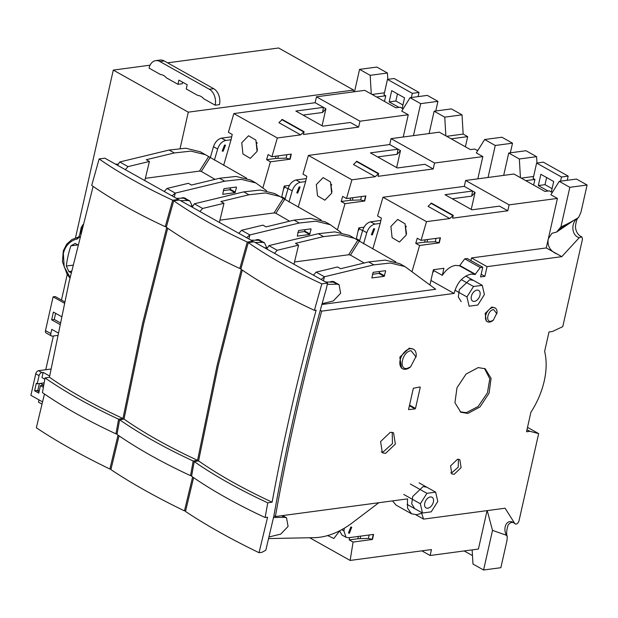 <?xml version="1.0" encoding="UTF-8"?>
<svg xmlns="http://www.w3.org/2000/svg" width="618" height="618" viewBox="0 0 618 618"><rect width="100%" height="100%" fill="white"/><g stroke="black" fill="none" stroke-linecap="round" stroke-linejoin="round"><path stroke-width="0.93" d="M224.55 145.037L225.493 145.199L223.152 151.225L222.202 151.062L224.55 145.037M241.754 142.766L248.536 135.767L255.898 140.124L257.08 151.364L250.298 158.362L242.944 153.998L241.754 142.766M186.08 198.849L184.844 198.007L182.588 197.745L180.858 198.247M387.81 79.351L387.44 73.017L376.833 67.068L359.568 69.37L354.531 91.719M210.267 157.814L213.488 146.69C215.11 142.055 217.752 139.212 221.399 138.162L231.565 136.802M214.407 160.139L217.636 149.015C219.328 144.195 222.055 141.337 225.817 140.441L231.07 139.745L232.237 134.454L228.405 132.306L233.836 113.581L315.134 102.719L316.462 96.81L364.751 90.352L371.279 94.013L370.174 75.326L359.568 69.37M372.09 94.469L384.442 92.816M411.387 97.528L412.33 93.341L419.019 92.445L394.16 78.501L387.471 79.398L384.002 94.793L385.763 95.775L376.609 97.003M370.174 75.326L387.44 73.017M117.605 165.338L119.761 161.97L128.042 166.621L125.323 169.664M266.505 190.653L255.782 182.913L241.244 179.351L224.666 181.182L219.49 178.278L236.061 176.447L250.607 180.008L255.782 182.913M246.644 178.216L200.263 151.773L185.724 148.212L169.147 150.043L119.761 161.97M403.114 108.868L400.147 107.2L395.829 107.779L371.279 94.013M316.462 96.81L359.97 121.205L408.259 114.755L401.731 111.093L410.066 97.698L427.332 95.396L437.946 101.344L435.767 110.985M315.134 102.719L323.423 107.362L295.844 111.047L322.781 126.157L350.352 122.472L358.633 127.115L359.97 121.205M325.902 108.76L322.557 112.484L323.423 107.362L325.902 108.76L322.071 125.763M358.633 127.115L303.438 134.492L304.071 131.68L282.326 119.483L278.896 122.665L300.649 134.871L277.335 137.984L233.836 113.581M262.859 187.934L270.429 161.816L266.597 159.668L268.081 154.562L271.912 156.709L277.335 137.984M231.07 139.745L223.654 165.323M221.399 138.162L225.817 140.441M385.763 95.775L384.489 101.422M419.019 92.445L418.077 96.632M397.459 93.874L395.852 101.004L402.936 104.983M287.988 188.791L284.774 186.991L283.469 189.293M281.785 196.787L285.13 198.664M144.813 180.595L149.409 161.46L128.042 166.621M149.409 161.46L146.304 159.714L174.322 152.947L169.147 150.043M215.018 179.359L201.314 171.433L199.49 171.093L145.616 178.293M403.245 137.003L408.259 114.755M304.071 131.68L300.649 134.871M271.912 156.709L291.271 154.121L290.136 159.189L270.429 161.816M281.623 197.497L284.203 186.057L289.433 185.354M174.322 152.947L190.9 151.116L205.446 154.678M201.314 171.433L209.996 157.667M230.522 188.057L230.135 187.849M174.291 197.127L175.28 193.11L224.666 181.182M236.277 187.03L236.509 187.408L236.277 187.03L223.979 188.675L222.704 194.307L235.01 192.661L236.509 187.408L235.914 187.076M413.465 135.636L420.68 103.654L410.066 97.698M303.052 115.087L322.557 112.484M281.692 119.568L303.446 131.765M266.597 159.668L275.52 158.478L276.045 156.153M256.933 142.48L256.246 142.696L257.389 150.089M412.33 93.341L387.471 79.398M398.911 107.37L389.162 101.9L391.704 90.645L404.543 97.853L402.179 108.343M395.852 101.004L389.162 101.9M402.264 108.389L403.515 108.227M420.68 103.654L437.946 101.344M284.774 186.991L285.014 185.948M284.481 186.018L284.056 186.682M171.982 195.829L175.164 193.233M175.28 193.11L166.991 188.467L164.272 191.503M199.49 171.093L208.544 156.74M219.49 178.278L191.464 185.045L188.359 183.307L166.991 188.467M290.136 159.189L286.095 158.123L275.52 158.478M223.222 190.638L229.826 189.757L230.584 187.795M257.142 143.198L256.246 142.696M167.694 228.243L143.623 323.956L124.002 419.081C144.542 433.365 169.054 447.115 197.544 460.333L217.181 365.13L241.275 269.378M252.832 242.017L252.994 241.275L247.254 242.04L239.823 268.513L241.059 268.374M197.544 460.333L193.179 461.013L190.545 475.675L191.704 475.551M192.607 476.972L184.458 510.87L185.663 510.707M193.179 461.013C164.712 447.78 140.201 434.029 119.637 419.761L124.002 419.081M119.637 419.761L117.003 434.431C137.575 448.707 162.086 462.457 190.545 475.675M119.035 435.829L110.916 469.618C131.572 483.376 156.084 497.127 184.458 510.87M252.994 241.275L179.452 200.023L173.712 200.788L166.281 227.262C186.829 241.53 211.341 255.28 239.823 268.513M247.254 242.04C218.764 228.807 194.253 215.056 173.712 200.788M255.164 242.488L262.457 242.341L264.496 242.835L259.977 240.325L251.024 240.163M190.112 206.003L192.955 205.948M264.496 242.835L266.752 247.795M299.127 186.868L300.078 187.03L297.729 193.055L296.787 192.893L299.127 186.868M316.331 184.597L323.114 177.598L330.476 181.955L331.665 193.195L324.883 200.193L317.521 195.829L316.331 184.597M260.657 240.68L259.421 239.838L257.173 239.575L255.435 240.078M465.385 146.79L467.679 136.624L463.16 134.091L462.017 114.848L451.41 108.892L434.145 111.201L429.108 133.55M477.691 150.699L474.724 149.031L470.406 149.61L445.856 135.844L444.751 117.157L434.145 111.201M284.844 199.645L288.065 188.521C289.695 183.886 292.329 181.043 295.976 179.992L306.142 178.633M288.985 201.97L292.214 190.846C293.905 186.026 296.632 183.167 300.394 182.271L305.647 181.576L306.822 176.284L302.99 174.137L308.413 155.412L389.711 144.55L391.039 138.641L439.336 132.182L445.856 135.844M467.679 136.624L451.186 138.834M446.675 136.3L463.16 134.091M444.751 117.157L462.017 114.848M391.039 138.641L434.547 163.036L482.836 156.586L476.308 152.924L484.651 139.529L501.916 137.227L512.523 143.175L510.344 152.816M476.841 150.22L478.093 150.058M192.19 207.169L194.338 203.801L202.627 208.451L199.9 211.495M341.082 232.484L330.36 224.743L315.821 221.182L299.243 223.013L294.068 220.108L310.638 218.278L325.184 221.839L330.36 224.743M321.221 220.047L274.84 193.604L260.302 190.043L243.724 191.874L194.338 203.801M389.711 144.55L398 149.193L370.429 152.878L397.359 167.988L424.929 164.303L433.218 168.946L434.547 163.036M400.487 150.591L397.135 154.315L398 149.193L400.487 150.591L396.656 167.586M433.218 168.946L378.023 176.323L378.656 173.511L356.903 161.313L353.481 164.496L375.226 176.702L351.92 179.815L308.413 155.412M337.436 229.765L345.006 203.646L341.175 201.499L342.658 196.393L346.489 198.54L351.92 179.815M305.647 181.576L298.231 207.154M295.976 179.992L300.394 182.271M488.05 177.466L495.257 145.485L484.651 139.529M482.836 156.586L477.822 178.834M378.656 173.511L375.226 176.702M346.489 198.54L365.848 195.952L364.713 201.02L345.006 203.646M356.2 239.328L358.78 227.887L364.01 227.185M362.565 230.622L359.352 228.822L358.054 231.124M356.362 238.618L359.707 240.495M219.398 222.426L223.986 203.291L202.627 208.451M223.986 203.291L220.881 201.545L248.907 194.778L243.724 191.874M289.595 221.19L275.891 213.264L274.068 212.924L220.193 220.124M248.907 194.778L265.477 192.947L280.024 196.509M275.891 213.264L284.574 199.498M305.107 229.888L304.72 229.68M248.869 238.957L249.857 234.94L299.243 223.013M310.854 228.861L311.086 229.239L310.854 228.861L298.556 230.506L297.289 236.13L309.587 234.492L311.086 229.239L310.491 228.907M377.629 156.918L397.135 154.315M356.269 161.398L378.023 173.596M341.175 201.499L350.097 200.309L350.622 197.984M331.511 184.311L330.831 184.527L331.974 191.92M495.257 145.485L512.523 143.175M359.352 228.822L359.591 227.779M364.713 201.02L360.673 199.954L350.097 200.309M359.066 227.849L358.641 228.513M246.559 237.66L249.749 235.064M249.857 234.94L241.568 230.298L238.849 233.334M274.068 212.924L283.121 198.571M294.068 220.108L266.041 226.876L262.936 225.137L241.568 230.298M297.799 232.468L304.411 231.588L305.161 229.626M331.719 185.029L330.831 184.527M182.619 82.194L182.271 83.754L177.953 84.326L178.903 80.108L187.192 84.759L186.242 88.977L197.768 95.442A12.993 9.123 82.4 0 1 200.896 96.408A12.993 9.123 82.4 0 1 203.716 98.78L215.141 105.184L219.452 104.612A12.229 8.59 82.4 0 0 213.704 88.706L209.386 89.286A12.229 8.59 82.4 0 1 215.141 105.184M177.953 84.326L166.427 77.86A12.993 9.123 -97.6 0 0 163.608 75.489A12.993 9.123 -97.6 0 0 160.479 74.523L149.054 68.119A12.229 8.59 82.4 0 1 155.721 60.641A12.229 8.59 82.4 0 1 159.877 61.514L209.386 89.286M63.391 253.395C64.372 249.417 66.126 246.173 68.644 243.662C71.232 241.128 74.029 239.614 77.049 239.112L79.915 236.764M71.564 271.217L68.892 271.572L66.335 266.034A76.454 48.15 -60.7 0 1 68.05 256.014A76.454 48.15 -60.7 0 1 70.885 245.84L75.234 243.438L77.883 244.929L70.885 245.84M80.711 233.596L82.318 227.239M71.186 272.862L68.892 271.572M72.994 265.145L66.335 266.034M78.138 237.181A2.294 1.406 80.5 0 0 78.107 237.188L78.107 237.188A2.294 1.406 80.5 0 0 77.049 239.112M80.703 233.627A2.294 0.672 179.2 0 0 79.776 234.183L81.252 227.439L82.997 224.589M70.12 277.443L64.172 266.821L63.36 253.565M55.628 313.318L54.245 319.46L60.131 322.758M44.156 382.897L37.227 383.824L36.292 383.299L34.608 390.8L36.763 390.514L39.05 391.789M61.437 316.578L53.395 312.067L51.657 319.807L54.245 319.46M51.657 319.807L59.791 324.373M58.038 332.863L51.788 329.355L50.83 333.604L45.485 330.607L53.094 296.841L55.257 296.555L64.627 301.808M53.094 296.841L64.334 303.144M42.526 401.847L30.9 395.327L35.751 373.805L39.065 375.659A3.059 1.924 -60.7 0 1 41.862 372.561L43.152 372.384L41.978 377.59L44.828 379.189M39.065 375.659L37.227 383.824M36.763 390.514L37.845 390.367L39.382 383.531M34.608 390.8L38.749 393.125L40.44 385.624L43.677 385.192L40.464 383.392M40.44 385.624L43.368 387.27M155.721 60.641L160.031 60.062A12.229 8.59 82.4 0 1 164.195 60.935L213.704 88.706M57.513 335.443L52.352 336.13A3.059 1.924 -60.7 0 1 51.495 335.983A3.059 1.924 -60.7 0 1 50.83 333.604M51.495 335.983L46.149 332.986A3.059 1.924 -60.7 0 1 45.485 330.607M43.152 372.384L49.649 376.03M35.751 373.805A3.059 1.924 -60.7 0 1 38.54 370.7L50.946 369.039M37.845 390.367L39.197 391.124M41.97 404.11L38.455 402.14L38.973 399.854M45.763 369.734L53.364 335.999M61.468 300.039L67.246 274.415M75.481 237.86L113.287 70.097L188.281 112.159L180.116 148.397M353.187 91.897L353.596 90.058L278.61 47.995L167.586 62.835M150.081 65.176L113.287 70.097M353.596 90.058L188.281 112.159M93.117 186.412L69.038 282.125L49.425 377.25C69.965 391.534 94.477 405.284 122.967 418.502L142.603 323.299L166.69 227.548M178.247 200.186L178.417 199.444L172.677 200.209L165.245 226.682L166.474 226.543M122.967 418.502L118.602 419.182L115.968 433.844L117.126 433.72M118.03 435.142L109.88 469.039L111.086 468.877M118.602 419.182C90.135 405.949 65.616 392.198 45.06 377.93L49.425 377.25M45.06 377.93L42.426 392.6C62.99 406.876 87.509 420.626 115.968 433.844M44.457 393.998L36.338 427.787C56.995 441.546 81.506 455.296 109.88 469.039M178.417 199.444L104.875 158.193L99.135 158.957L91.703 185.431C112.252 199.699 136.763 213.449 165.245 226.682M172.677 200.209C144.187 186.976 119.676 173.225 99.135 158.957M180.587 200.657L187.88 200.51L189.911 201.004L185.771 198.679L183.739 198.185L176.439 198.332M115.535 164.172L118.378 164.118M189.911 201.004L192.167 205.964M273.905 515.806A1701.138 1071.45 -60.7 0 1 294.361 414.037A1701.138 1071.45 -60.7 0 1 326.304 288.73L327.571 283.106L321.831 283.871L314.4 310.344L316.138 310.151C298.463 374.523 283.793 438.533 272.121 502.164L267.756 502.843L265.122 517.505L267.571 517.235L259.035 552.701L261.939 552.314L265.802 550.244L273.905 515.806M242.279 270.074L218.2 365.786L198.579 460.912C219.12 475.196 243.631 488.946 272.121 502.164M267.756 502.843C239.29 489.61 214.778 475.86 194.214 461.592L198.579 460.912M194.214 461.592L191.58 476.262C212.152 490.537 236.663 504.288 265.122 517.505M193.612 477.66L185.493 511.449C206.149 525.207 230.668 538.958 259.035 552.701M327.571 283.106L254.029 241.854L248.289 242.619L240.858 269.093C261.406 283.361 285.918 297.111 314.4 310.344M321.831 283.871C293.349 270.638 268.83 256.887 248.289 242.619M327.285 284.373L337.042 284.172L339.073 284.666L334.554 282.156L325.601 281.993M264.697 247.833L267.532 247.779M339.073 284.666L340.618 293.295L333.249 300.989L322.109 303.685M281.654 515.713L284.496 517.305L273.504 517.529M284.496 517.305L286.528 517.791L288.081 526.428L280.711 534.13L268.93 536.972M373.705 228.699L374.655 228.861L372.306 234.886L371.364 234.724L373.705 228.699M454.137 474.3L461.09 467.671L459.831 459.637L457.529 459.244L450.568 465.879L451.828 473.906L454.137 474.3M450.746 472.932L451.65 472.901L458.193 467.216L458.432 459.22M467.849 413.45L479.97 406.953L489.047 393.241L491.086 378.34L485.207 368.776L478.185 367.579L466.057 374.083L456.988 387.787L454.941 402.689L460.827 412.252L467.849 413.45M460.116 411.82L466.397 412.639L478.131 406.505L487.424 392.863L489.796 378.819L484.466 368.405M473.172 280.333L469.719 279.745L459.321 289.657L458.317 296.972L461.198 301.669M426.559 487.154L423.114 486.567L412.708 496.486L411.704 503.794L414.593 508.49M381.229 451.936L383.106 451.982L392.461 443.624L392.221 432.322M385.586 453.373L395.342 444.079L393.573 432.824L390.344 432.268L380.588 441.569L382.357 452.824L385.586 453.373M410.599 366.891L409.804 367.471A11.163 7.03 -60.7 0 1 405.709 369.255A11.163 7.03 -60.7 0 1 402.565 368.722A11.163 7.03 -60.7 0 1 400.85 357.76A11.163 7.03 -60.7 0 1 410.344 348.714A11.163 7.03 -60.7 0 1 413.488 349.247A11.163 7.03 -60.7 0 1 416.192 356.076L410.599 366.891L407.061 368.428C398.17 370.151 402.411 351.325 411.063 350.7L416.107 357.057M413.488 349.247L409.301 348.135L399.815 357.181L401.53 368.143L402.565 368.722M493.28 320.24L492.492 320.827A7.872 4.959 -60.7 0 1 489.603 322.086A7.872 4.959 -60.7 0 1 487.386 321.708A7.872 4.959 -60.7 0 1 486.173 313.975A7.872 4.959 -60.7 0 1 492.87 307.594A7.872 4.959 -60.7 0 1 495.088 307.973A7.872 4.959 -60.7 0 1 496.996 312.785L493.28 320.24L490.955 321.26C485.099 322.387 487.896 309.989 493.589 309.579L496.918 313.766M495.088 307.973L491.835 307.015L485.138 313.396L486.351 321.128L487.386 321.708M475.08 274.5L480.286 267.548L482.751 267.223L480.557 276.926L484.875 276.354L487.061 266.644L561.793 256.655L579.267 237.652L581.808 236.802L582.473 239.181L562.766 326.644L552.392 331.503L549.008 331.966L544.62 351.418A64.218 40.448 -60.7 0 1 530.901 412.299L526.521 431.75L529.904 431.31L538.657 433.612L518.95 521.074C517.776 523.817 516.401 524.651 514.833 523.585L505.099 508.22L423.593 519.112L421.63 513.272L416.771 514.709L411.596 513.828L407.571 508.205L407.463 498.896L275.396 516.548C287.385 448.537 302.812 380.062 321.692 311.132L454.083 293.434C456.988 282.743 462.627 276.308 470.993 274.114L475.08 274.5L459.545 265.786L455.451 265.4C450.507 266.265 446.134 269.587 442.326 275.358L433.936 270.653L432.631 272.947M390.908 226.427L397.698 219.429L405.053 223.786L406.242 235.025L399.46 242.024L392.098 237.66L390.908 226.427M327.486 535.489L333.844 538.479L339.467 531.125M350.808 527.023L351.758 527.177L349.417 533.21L348.467 533.048L350.808 527.023M335.234 282.511L333.998 281.669L331.75 281.406L330.02 281.908M536.972 163.013L536.594 156.678L525.988 150.722L508.722 153.032L503.685 175.381M359.421 241.476L362.65 230.352C364.272 225.717 366.907 222.874 370.553 221.823L380.719 220.456M363.562 243.801L366.791 232.677C368.482 227.857 371.217 224.998 374.979 224.102L380.224 223.407L381.399 218.115L377.567 215.968L382.99 197.242L464.288 186.373L465.624 180.471L513.913 174.013L520.441 177.675L519.329 158.981L508.722 153.032M521.252 178.131L533.604 176.478M560.541 181.19L561.484 177.003L568.174 176.107L543.315 162.163L536.625 163.059L533.156 178.455L534.918 179.436L525.771 180.665M519.329 158.981L536.594 156.678M408.598 409.618L415.08 408.907L409.41 405.725M420.024 386.953L420.248 387.331L420.024 386.953L413.342 388.259L408.591 409.363M409.549 405.107L415.497 408.436L420.248 387.331L419.661 387.007M415.497 408.436L415.08 408.907M407.463 498.896L407.687 499.274L407.092 498.942M506.296 535.211L507.262 536.571C506.227 533.967 506.521 530.105 508.15 524.991C510.607 521.924 512.994 521.6 515.296 524.033L514.833 523.585C507.641 517.436 502.279 526.814 506.296 535.211L492.515 530.391L487.223 510.607M268.552 538.572L312.337 537.691C325.107 537.853 338.1 533.141 351.318 523.57L378.819 502.72M266.767 248.992L268.915 245.632L277.204 250.282L274.477 253.326M321.885 304.489L435.721 289.27L404.945 266.574L390.398 263.013L373.82 264.844L368.645 261.939L385.215 260.108L399.761 263.67L404.945 266.574M395.798 261.877L349.425 235.435L334.879 231.874L318.301 233.704L268.915 245.632M552.268 192.53L549.302 190.862L544.983 191.441L520.441 177.675M465.624 180.471L509.124 204.867L557.413 198.417L550.885 194.755L559.228 181.36L576.494 179.05L587.1 185.006L580.943 212.306L578.657 217.351L577.784 218.007C570.383 222.874 571.712 235.976 579.267 237.652M464.288 186.373L472.577 191.024L445.006 194.709L471.936 209.819L499.506 206.134L507.795 210.777L509.124 204.867M475.064 192.422L471.712 196.145L472.577 191.024L475.064 192.422L471.233 209.417M507.795 210.777L452.6 218.154L453.233 215.342L431.48 203.144L428.058 206.327L449.804 218.533L426.497 221.646L382.99 197.242M412.021 271.596L419.591 245.477L415.752 243.33L417.235 238.224L421.067 240.371L426.497 221.646M380.224 223.407L372.808 248.984M370.553 221.823L374.979 224.102M534.918 179.436L533.643 185.083M568.174 176.107L567.231 180.294M546.621 177.536L545.014 184.666L552.098 188.644M415.875 514.786L423.593 519.112M507.262 536.571L507.007 540.395L500.858 567.695L483.593 570.005L492.515 530.391M538.657 433.612L527.509 427.355M577.784 218.007C572.052 221.522 566.428 224.496 560.905 226.93L556.579 232.067L551.951 233.31L548.313 238.795C546.366 249.209 554.771 253.148 557.235 254.098L561.793 256.655M487.061 266.644L471.526 257.93L546.258 247.942L557.235 254.098M471.526 257.93L470.924 260.587M481.159 274.268L484.875 276.354M482.751 267.223L467.208 258.509L464.751 258.834L480.286 267.548M459.545 265.786L464.751 258.834M430.939 280.448L454.083 293.434M321.692 311.132L320.271 310.336M273.921 515.721L275.396 516.548M392.5 500.889L396.061 505.107L411.596 513.828M487.054 510.63L478.425 549.039L430.128 555.497L421.862 550.854M349.618 537.606L349.247 539.908L353.079 542.056L350.143 560.441L309.672 537.745M350.143 560.441L431.441 549.572M430.128 555.497L431.464 549.587M339.684 531.016L341.901 534.972L346.049 537.297L348.351 537.768L373.581 534.4L372.445 539.468L353.079 542.056M341.993 529.811L343.917 530.893L344.303 528.467M343.917 530.893L346.049 537.297M293.975 264.257L298.564 245.122L277.204 250.282M298.564 245.122L295.458 243.376L323.484 236.609L318.301 233.704M364.172 263.021L350.468 255.095L348.645 254.755L294.771 261.955M546.258 247.942L557.413 198.417M453.233 215.342L449.804 218.533M421.067 240.371L440.433 237.783L439.29 242.843L419.591 245.477M429.927 284.952L433.357 269.718L443.909 268.305L442.326 275.358M323.484 236.609L340.054 234.778L354.601 238.339M350.468 255.095L359.151 241.329M379.684 271.719L379.297 271.511M323.446 280.788L324.435 276.771L373.82 264.844M385.431 270.692L385.663 271.07L385.431 270.692L373.133 272.337L371.866 277.961L384.164 276.323L385.663 271.07L385.076 270.738M560.905 226.93L569.835 187.316L559.228 181.36M452.206 198.749L471.712 196.145M430.846 203.229L452.6 215.427M415.752 243.33L424.674 242.14L425.199 239.815M406.088 226.142L405.408 226.358L406.551 233.751M561.484 177.003L536.625 163.059M548.066 191.032L538.324 185.562L540.858 174.307L553.705 181.514L551.333 192.005M545.014 184.666L538.324 185.562M472.144 549.881L472.979 564.056L483.593 570.005M551.426 192.051L552.67 191.889M569.835 187.316L587.1 185.006M433.936 270.653L434.168 269.61M433.643 269.68L433.218 270.344M321.136 279.49L324.326 276.895M324.435 276.771L316.146 272.129L313.426 275.164M472.484 555.613L464.164 550.947M372.445 539.468L368.405 538.409L357.83 538.757L349.247 539.908M348.645 254.755L357.706 240.402M368.645 261.939L340.618 268.706L337.513 266.968L316.146 272.129M439.29 242.843L435.25 241.785L424.674 242.14M372.376 274.299L378.988 273.419L379.746 271.456M406.304 226.86L405.408 226.358M471.364 296.339A6.118 3.855 -60.7 0 1 478.672 290.429A6.118 3.855 -60.7 0 1 479.993 295.188A6.118 3.855 -60.7 0 1 472.685 301.097A6.118 3.855 -60.7 0 1 471.364 296.339M477.822 305.029L484.396 294.593L482.256 285.331L473.535 286.497L466.953 296.926L469.093 306.196L477.822 305.029M465.74 276.068L482.256 285.331M466.953 296.926L454.948 290.19M473.535 286.497L461.314 279.645M424.751 503.16A6.118 3.855 -60.7 0 1 432.059 497.251A6.118 3.855 -60.7 0 1 433.38 502.009A6.118 3.855 -60.7 0 1 426.072 507.919A6.118 3.855 -60.7 0 1 424.751 503.16M431.209 511.851L437.791 501.422L435.651 492.152L426.922 493.318L420.348 503.755L422.488 513.017L431.209 511.851M419.074 482.859L435.651 492.152M422.488 513.017L407.077 504.373M420.348 503.755L403.77 494.454M426.922 493.318L410.352 484.025M213.488 146.69L217.636 149.015M266.628 159.668L270.46 161.816M290.962 154.16L289.865 159.035M229.826 189.757L235.01 192.661M286.095 158.123L286.868 154.709M278.394 155.844L277.837 158.308M230.251 189.286L235.427 192.19M262.457 242.341L258.316 240.016M288.065 188.521L292.214 190.846M341.206 201.499L345.037 203.646M365.539 195.991L364.442 200.865M304.411 231.588L309.587 234.492M360.673 199.954L361.445 196.539M352.971 197.675L352.414 200.139M304.829 231.117L310.004 234.021M159.877 61.514L164.195 60.935M38.54 370.7L41.862 372.561M187.88 200.51L183.739 198.185M337.042 284.172L332.893 281.847M529.819 431.31L526.976 429.719M362.65 230.352L366.791 232.677M529.904 431.31L526.984 429.68M475.489 274.292L459.954 265.578M415.783 243.33L419.614 245.477M357.83 538.757L358.355 536.439M373.272 534.439L372.175 539.313M440.116 237.822L439.019 242.696M378.988 273.419L384.164 276.323M435.25 241.785L436.022 238.37M427.548 239.506L426.992 241.97M368.405 538.409L369.178 534.987M360.703 536.123L360.147 538.587M379.406 272.947L384.581 275.852M258.131 239.537L259.977 240.317M69.973 278.061L67.053 274.114L62.441 261.715L63.306 250.808L66.698 244.226L71.943 239.521L78.107 237.188C78.393 237.837 78.95 236.833 79.776 234.183M183.554 197.706L185.4 198.486M286.528 517.791L282.596 515.59M332.708 281.368L334.554 282.148M578.657 217.351C577.212 218.038 576.146 221.043 575.458 226.381C575.659 233.249 580.078 236.424 581.808 236.802M556.579 232.067L572.871 221.02L559.414 229.131"/></g></svg>
